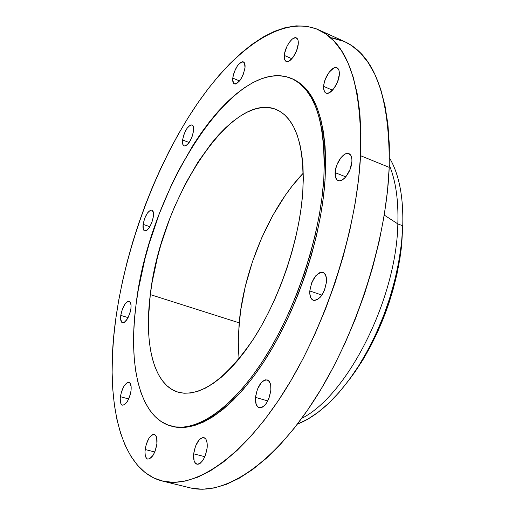 <?xml version="1.0" encoding="UTF-8"?>
<svg xmlns="http://www.w3.org/2000/svg" width="515" height="515" viewBox="0 0 515 515"><rect width="100%" height="100%" fill="white"/><g stroke="black" fill="none" stroke-linecap="round" stroke-linejoin="round"><path stroke-width="0.77" d="M255.485 397.374C257.442 386.102 261.35 380.276 267.208 379.903C269.95 380.997 271.173 384.396 270.871 390.106L270.69 385.169L270.156 383.166L268.315 380.463L265.695 379.8L264.214 380.27L261.208 382.716L257.391 389.301L255.485 397.374L256.129 404.288L257.918 407.062L260.519 407.829L262 407.404L265.045 405.002L266.493 403.116L268.952 398.333L270.871 390.106C268.927 401.449 265.025 407.32 259.174 407.726C256.373 406.599 255.144 403.148 255.485 397.374L267.781 400.928L255.485 397.374M193.666 453.805C195.526 443.467 198.938 438.072 203.914 437.615C206.496 438.626 207.571 442.05 207.152 447.883L207.133 443.093L206.077 439.52L205.208 438.368L202.968 437.531L200.341 438.722L199.015 440.029L195.533 446.125L193.666 453.805L194.039 460.539L195.507 463.352L197.728 464.279L199.022 463.97L200.367 463.159L203.019 460.146L205.273 455.698L207.152 447.883C205.305 458.279 201.893 463.719 196.923 464.195C194.297 463.152 193.209 459.689 193.666 453.805L204.854 456.702L193.666 453.805M145.133 449.505C146.955 439.965 150.007 434.943 154.3 434.441C156.528 435.336 157.397 438.503 156.901 443.943L156.689 437.679L155.44 435.143L153.528 434.377L152.408 434.705L148.919 438.304L146.131 444.702L144.96 451.797L145.301 455.736L146.511 458.331L147.387 458.987L149.53 458.884L153.064 455.312L155.105 451.185L156.901 443.943C155.086 453.535 152.034 458.595 147.747 459.11C145.475 458.189 144.606 454.99 145.133 449.505L154.783 451.97L145.133 449.505M120.388 396.692C122.21 387.679 125.068 382.902 128.962 382.375C130.836 383.154 131.518 385.947 131.016 390.756L131.151 386.733L129.819 382.883L129.027 382.388L127.102 382.716L123.922 386.244L121.34 392.263L120.201 398.784L120.896 403.651L122.293 405.125L124.218 404.867L127.43 401.359L130.057 395.256L131.016 390.756C129.194 399.82 126.336 404.629 122.441 405.17C120.536 404.365 119.853 401.539 120.388 396.692L128.686 398.964L120.388 396.692M120.767 315.38C122.634 306.573 125.448 301.887 129.22 301.314C130.816 302.015 131.383 304.449 130.913 308.627L131.042 304.944L129.774 301.616L129.014 301.262L127.179 301.803L125.145 303.889L122.383 309.155L120.767 315.38L120.619 319.043L121.849 322.429L123.465 322.776L124.43 322.326L127.495 318.727L129.999 312.837L130.913 308.627C129.046 317.478 126.233 322.197 122.467 322.776C120.845 322.062 120.278 319.596 120.767 315.38L128.1 317.626L120.767 315.38M143.125 224.36C145.069 215.431 147.992 210.661 151.886 210.036C153.303 210.686 153.805 212.843 153.399 216.506L153.489 213.062L152.144 210.159L150.477 210.146L147.445 212.991L144.689 218.321L143.125 224.36L143.267 229.117L144.322 230.752L145.088 230.99L146.955 230.257L149.028 228.023L151.822 222.635L153.399 216.506C151.455 225.486 148.532 230.282 144.644 230.907C143.209 230.244 142.7 228.061 143.125 224.36L149.891 226.697L143.125 224.36M182.58 139.977C184.647 130.598 187.814 125.576 192.076 124.907C193.415 125.544 193.91 127.52 193.576 130.836L193.267 126.259L192.05 124.894L190.228 125.132L187.003 128.338L184.132 133.906L182.58 139.977L182.548 143.305L183.353 145.449L184.035 145.97L185.838 145.79L189.095 142.623L192.005 136.996L193.576 130.836C191.503 140.267 188.336 145.314 184.08 145.99C182.722 145.333 182.22 143.331 182.58 139.977L189.172 142.507L182.58 139.977M232.748 78.1C234.969 67.986 238.516 62.585 243.395 61.89C244.741 62.56 245.282 64.472 245.011 67.626L244.516 63.03L243.08 61.787L242.108 61.8L239.836 63.081L237.428 65.843L234.331 71.791L233.063 76.091L232.664 79.915L233.804 83.552L235.561 84.022L236.655 83.617L240.267 80.044L243.415 74.031L245.011 67.626C242.79 77.797 239.243 83.23 234.376 83.919C233.005 83.237 232.458 81.299 232.748 78.1L239.584 80.958L232.748 78.1M284.312 55.433C284.776 47.193 292.578 35.773 296.363 37.917C297.831 38.664 298.462 40.64 298.256 43.852L298.037 40.279L297.528 39.011L295.816 37.75L293.421 38.316L292.082 39.256L289.366 42.282L286.939 46.408L284.615 53.296L284.499 58.993L285.709 61.163L286.649 61.607L289.024 61.118L293.119 57.197L296.595 50.695L298.256 43.852C297.825 52.15 289.939 63.615 286.218 61.465C284.718 60.712 284.08 58.697 284.312 55.433L291.883 58.736L284.312 55.433M323.645 86.378C323.993 77.43 332.568 65.366 336.971 67.787C338.703 68.65 339.488 70.851 339.327 74.398L338.992 70.471L338.381 69.062L336.398 67.6L333.669 68.102L329.124 72.235L325.371 79.085L323.948 84.054L323.645 88.483L324.521 91.715L325.371 92.719L326.459 93.254L329.162 92.842L333.752 88.754L337.582 81.814L339.327 74.398C339.024 83.417 330.353 95.526 326.021 93.106C324.25 92.23 323.459 89.983 323.645 86.378L332.542 90.209L323.645 86.378M309.798 290.969C311.929 278.911 316.326 272.725 322.976 272.416C325.532 273.517 326.716 276.587 326.523 281.634L326.516 279.098L325.551 274.984L323.452 272.628L320.555 272.364L318.946 273.04L315.701 275.86L311.678 282.832L309.798 290.969L309.779 293.473L310.687 297.593L312.727 300.033L314.079 300.49L317.214 299.769L320.504 296.988L322.049 294.934L324.624 289.919L326.523 281.634C324.392 293.762 320.015 299.994 313.378 300.329C310.751 299.202 309.56 296.086 309.798 290.969L321.933 295.101L309.798 290.969M335.098 172.634C335.42 163.133 344.039 151.191 348.932 153.637C351.069 154.642 352.06 157.242 351.906 161.433L351.88 159.09L350.857 155.421L348.707 153.56L345.777 153.76L344.155 154.629L340.904 157.738L336.907 164.806L335.4 170.105L335.432 176.986L336.99 179.857L339.54 180.804L341.072 180.488L344.361 178.338L345.996 176.574L350.078 169.403L351.906 161.433C351.642 171.012 342.919 183.005 338.104 180.565C335.915 179.542 334.911 176.903 335.098 172.634L345.765 176.851L335.098 172.634M402.769 225.802L401.552 242.694C396.293 286.488 382.201 327.231 359.29 364.923C339.263 396.067 318.63 415.811 297.4 424.148L307.577 419.274L318 412.354L328.493 403.432L338.902 392.604L349.041 379.993L358.749 365.785L367.839 350.181L376.156 333.443L383.546 315.843L389.868 297.683L395.024 279.284L398.925 260.963L401.513 243.035L402.769 225.802L397.844 223.909C396.55 298.874 347.483 395.469 301.732 418.36C347.483 395.469 396.55 298.874 397.844 223.909L384.248 215.09L397.844 223.909C398.565 200.168 395.72 180.565 389.295 165.109C395.72 180.565 398.565 200.168 397.844 223.909L402.769 225.802C403.496 196.698 399.061 174.064 389.462 157.886C399.061 174.064 403.496 196.698 402.769 225.802L402.704 230.128L402.769 225.802M348.732 380.418L361.446 362.174C383.199 326.407 396.563 287.743 401.552 246.183L402.82 223.986L401.758 244.213L399.865 258.8L397.033 273.716L393.306 288.78L388.716 303.786L383.315 318.553L377.186 332.896L370.394 346.627L363.049 359.573L355.234 371.592L348.732 380.418M360.539 155.691C356.895 230.237 325.828 326.343 283.681 392.456C241.458 458.717 194.187 489.186 162.392 481.062C118.92 470.086 104.506 398.166 115.798 318.695L118.778 299.942L122.57 280.971L127.154 261.884L132.49 242.803L138.541 223.832L145.275 205.067L152.652 186.63L160.635 168.617L169.184 151.14L178.254 134.312L187.801 118.231L197.779 103.026L208.131 88.812L218.798 75.711L229.722 63.841L240.827 53.341L252.047 44.335L263.287 36.951L274.456 31.331L285.458 27.591L296.189 25.859L306.528 26.246L316.352 28.853L325.538 33.758L333.945 41.02L341.445 50.67L347.902 62.701L353.2 77.089L357.204 93.73L359.818 112.502L360.951 133.231L360.539 155.691L358.537 179.6L354.944 204.655L349.782 230.501L343.099 256.753L334.982 283.038L325.557 308.936L314.961 334.068L303.361 358.06L290.949 380.566L277.92 401.288L264.465 419.963L250.799 436.385L237.112 450.4L223.587 461.897L210.39 470.832L197.676 477.193L185.574 481.016L174.205 482.368L163.648 481.345L153.991 478.075L145.282 472.693L137.563 465.348L130.862 456.193L125.19 445.404L120.555 433.134L116.944 419.545L114.349 404.79L112.753 389.025L112.122 372.397L112.444 355.047L113.68 337.1L115.798 318.695C125.988 246.447 155.086 167.793 193.852 108.832C232.516 50.56 281.428 14.034 318.45 29.741C348.095 43.312 362.129 85.297 360.539 155.691L389.211 167.369L360.539 155.691M162.444 481.074L190.087 487.834C222.931 496.209 271.077 466.448 313.513 401.243C355.865 336.173 386.43 241.323 389.211 167.369C389.952 97.496 375.017 55.543 344.413 41.515L330.424 37.595M323.806 178.782C320.163 236.321 296.177 308.839 264.079 358.974C231.924 409.18 195.7 432.838 171.122 426.06C139.565 417.614 127.887 364.955 136.121 304.056L138.4 289.179L144.96 258.852L149.189 243.608L159.405 213.455L171.72 184.383L178.576 170.504L193.486 144.515L201.449 132.606L209.682 121.559L218.135 111.459L226.748 102.421L235.464 94.535L244.207 87.891L252.917 82.6L261.511 78.737L269.911 76.394L278.036 75.647L285.786 76.561L293.087 79.194L299.833 83.572L305.942 89.719L311.318 97.631L315.869 107.287L319.519 118.63L322.197 131.583L323.832 146.022L324.379 161.813L323.806 178.782L322.094 196.743L319.249 215.457L315.277 234.698L310.242 254.198L304.191 273.69L297.207 292.919L289.385 311.614L280.849 329.516L271.708 346.402L262.09 362.051L252.144 376.285L241.992 388.941L231.782 399.898L221.63 409.065L211.659 416.377L201.989 421.817L192.713 425.371L183.926 427.064L175.705 426.954L168.109 425.094L161.195 421.579L155.015 416.493L149.582 409.946L144.934 402.041L141.078 392.9L138.026 382.639L135.767 371.373L134.306 359.225L133.63 346.305L133.72 332.729L134.557 318.611L136.121 304.056C148.764 191.715 233.733 54.667 291.342 78.383C315.116 89.108 325.937 122.57 323.806 178.782L325.1 179.291L323.806 178.782M171.212 426.085L172.377 426.394C196.994 433.179 233.25 409.547 265.412 359.38C297.516 309.283 321.489 236.803 325.1 179.291C327.199 123.098 316.345 89.629 292.533 78.892L291.406 78.409M303.271 173.169C269.911 207.745 243.981 269.049 239.166 322.834L150.303 294.593C160.216 202.17 230.34 90.26 276.22 109.476C296.074 118.373 304.906 146.163 302.723 192.861C299.37 239.675 279.864 297.876 253.94 338.265C225.828 379.368 200.663 397.374 178.441 392.263C153.663 385.381 143.872 343.898 150.303 294.593L239.166 322.834L238.252 341.394L239.05 358.891L238.291 345.932L238.394 334.563L240.589 310.828L245.307 286.366L252.382 261.884L261.594 238.072L272.699 215.618L285.394 195.179L292.23 185.921L303.271 173.169M302.723 192.861L303.303 179.226L303 166.48L301.841 154.758L299.859 144.174L297.091 134.827L293.589 126.793L289.411 120.117L284.628 114.845L279.297 110.976L273.497 108.523L267.291 107.461L260.757 107.757L253.959 109.373L246.975 112.257L239.868 116.345L232.696 121.572L225.525 127.868L218.411 135.155L211.414 143.35L197.953 162.154L185.522 183.61L174.45 207.043L169.519 219.287L161.021 244.387L157.519 257.075L152.131 282.265L150.303 294.593L148.455 318.251L148.475 329.394L149.144 339.952L150.464 349.827L152.44 358.929L155.079 367.156L158.369 374.418L162.302 380.624L166.866 385.69L172.023 389.527L177.752 392.063L184.01 393.235L190.75 392.99L197.915 391.291L205.434 388.104L213.242 383.43L221.257 377.283L229.381 369.693L237.531 360.719L245.603 350.438L253.496 338.954L261.111 326.388L268.341 312.888L275.1 298.61L281.293 283.739L286.836 268.463L291.657 252.974L295.694 237.473L298.906 222.158L301.256 207.23L302.723 192.861M172.287 426.369L176.96 427.289L185.194 427.405L193.994 425.712L203.277 422.165L212.959 416.738L222.937 409.431L233.095 400.277L243.318 389.327L253.47 376.677L263.423 362.457L273.04 346.82L282.181 329.941L290.718 312.051L298.539 293.37L305.517 274.154L311.562 254.668L316.596 235.175L320.555 215.952L323.401 197.239L325.1 179.291L325.667 162.322L325.107 146.537L323.459 132.097L320.774 119.152L317.111 107.809L312.547 98.153L307.159 90.234L301.043 84.087L294.284 79.703M191.38 488.136L202.253 489.25L213.937 488.02L226.33 484.351L239.308 478.171L252.749 469.442L266.487 458.176L280.353 444.432L294.162 428.293L307.713 409.927L320.806 389.533L333.237 367.362L344.812 343.717L355.35 318.927L364.672 293.363L372.648 267.407L379.156 241.451L384.119 215.882L387.473 191.071L389.211 167.369L389.346 145.076L387.924 124.469L385.001 105.781L380.682 89.179L375.068 74.797L368.283 62.721L360.468 53L351.739 45.635L344.335 41.477M342.25 40.595L332.123 37.833M401.552 242.694L401.552 246.183M359.29 364.923L361.446 362.174M318.534 29.773L344.413 41.515"/></g></svg>

